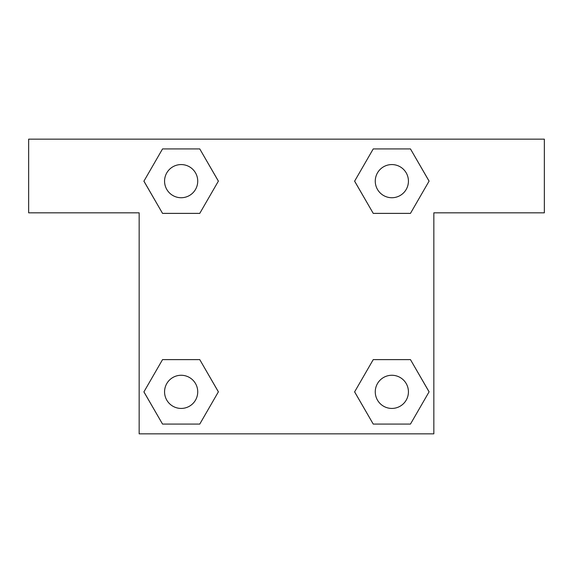 <?xml version="1.0" encoding="UTF-8"?>
<svg xmlns="http://www.w3.org/2000/svg" width="573" height="573" viewBox="0 0 573 573"><rect width="100%" height="100%" fill="white"/><g stroke="black" fill="none" stroke-linecap="round" stroke-linejoin="round"><path stroke-width="0.86" d="M392.684 213.378L373.238 213.378L410.461 213.378L373.238 213.378L354.63 181.147L373.238 148.916L410.461 148.916L429.07 181.147L410.461 213.378L373.238 213.378L392.684 213.378L373.238 213.378L354.594 181.175M162.539 213.378L199.762 213.378L162.539 213.378L143.93 181.147L162.539 148.916L199.762 148.916L218.37 181.147L199.762 213.378L162.539 213.378L143.887 181.175M180.316 359.622L199.762 359.622L162.539 359.622L199.762 359.622L218.37 391.853L199.762 424.084L162.539 424.084L143.93 391.853L162.539 359.622L199.762 359.622L180.316 359.622L199.762 359.622L218.406 391.825M410.461 359.622L373.238 359.622L410.461 359.622L429.07 391.853L410.461 424.084L373.238 424.084L354.63 391.853L373.238 359.622L410.461 359.622L429.113 391.825M544.35 139.16L28.65 139.16L28.65 212.827L139.16 212.827L139.16 433.84L433.84 433.84L433.84 212.827L544.35 212.827L544.35 139.16M199.762 148.916L162.539 148.916L199.762 148.916L218.406 181.125M162.539 424.084L199.762 424.084L162.539 424.084L143.887 391.875M373.238 424.084L410.461 424.084L373.238 424.084L354.594 391.875M410.461 148.916L373.238 148.916L410.461 148.916L429.113 181.125M408.427 391.853A16.574 16.574 0 0 0 383.559 377.492A16.574 16.574 0 0 0 383.559 406.207A16.574 16.574 0 0 0 408.427 391.853M197.728 391.853A16.574 16.574 0 0 0 172.86 377.492A16.574 16.574 0 0 0 172.86 406.207A16.574 16.574 0 0 0 197.728 391.853M408.427 181.147A16.574 16.574 0 0 0 383.559 166.793A16.574 16.574 0 0 0 383.559 195.508A16.574 16.574 0 0 0 408.427 181.147M197.728 181.147A16.574 16.574 0 0 0 172.86 166.793A16.574 16.574 0 0 0 172.86 195.508A16.574 16.574 0 0 0 197.728 181.147M373.238 359.622L392.684 359.622M199.762 213.378L180.316 213.378"/></g></svg>
